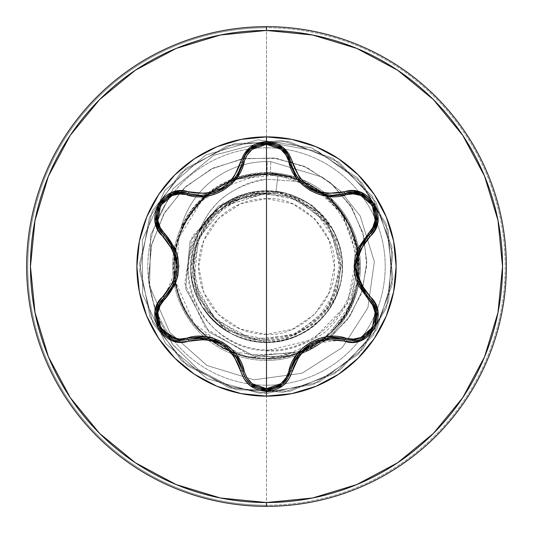 <?xml version="1.0" encoding="UTF-8"?>
<svg xmlns="http://www.w3.org/2000/svg" width="533" height="533" viewBox="0 0 533 533"><rect width="100%" height="100%" fill="white"/><g stroke="black" fill="none" stroke-linecap="round" stroke-linejoin="round"><path stroke-width="0.4" stroke-dasharray="2.67 2" d="M287.514 378.277L287.234 378.71M365.845 336.356L375.019 324.87M296.075 175.144L290.552 162.025L293.097 169.581M297.387 177.096L302.891 183.425M310.679 189.282L311.159 189.555M317.628 192.573L321.799 193.879M320.38 193.486L328.834 195.085M328.768 195.078L320.2 193.432M302.851 183.392L297.427 177.156M187.902 193.452L200.455 195.311L188.049 193.492L200.455 195.311L205.285 195.038M216.931 146.728A129.626 129.626 0 0 0 194.418 158.767M158.767 194.418A129.626 129.626 0 0 0 146.728 216.931M146.728 316.069A129.626 129.626 0 0 0 158.767 338.582M194.418 374.233A129.626 129.626 0 0 0 266.5 396.126A129.626 129.626 0 0 1 136.874 266.5A129.626 129.626 0 0 1 266.5 136.874A129.626 129.626 0 0 1 396.126 266.5A129.626 129.626 0 0 1 266.5 396.126M266.5 198.636L266.5 334.364C300.998 337.289 337.496 299.16 334.364 266.5C337.496 233.84 300.998 195.711 266.5 198.636A67.864 67.864 0 0 0 198.636 266.5A67.864 67.864 0 0 0 266.5 334.364L266.5 198.636L292.47 203.799L314.49 218.51L329.201 240.53L334.364 266.5L329.201 292.47L314.49 314.49L292.47 329.201L266.5 334.364L240.53 329.201L218.51 314.49L203.799 292.47L198.636 266.5L203.799 240.53L218.51 218.51L240.53 203.799L266.5 198.636M275.761 193.186C299.852 192.959 345.95 224.533 339.814 275.208C332.898 325.01 287.06 342.266 266.5 340.254C303.39 341.1 337.309 310.286 340.001 273.449C344.598 235.106 314.217 197.117 275.761 193.186L266.5 193.106L275.761 193.186L278.173 174.078L275.761 193.186M266.5 339.281A72.781 72.781 0 0 0 339.281 266.5A72.781 72.781 0 0 0 266.5 193.719A72.781 72.781 0 0 0 193.719 266.5A72.781 72.781 0 0 0 266.5 339.281L294.349 333.738L317.961 317.961L333.738 294.349L339.281 266.5L333.738 238.651L317.961 215.039L294.349 199.262L266.5 193.719L238.651 199.262L215.039 215.039L199.262 238.651L193.719 266.5L199.262 294.349L215.039 317.961L238.651 333.738L266.5 339.281M180.88 228.231L181.08 227.491A89.151 89.151 0 0 1 267.146 161.579A89.151 89.151 0 0 0 180.88 228.231L204.825 196.47L195.391 205.858C190.854 210.555 186.017 218.017 180.88 228.231A89.151 89.151 0 0 1 267.146 161.579A89.151 89.151 0 0 0 181.08 227.491C186.057 217.411 190.867 209.929 195.491 205.045L215.658 187.543L235.04 178.002M237.298 177.229L267.146 172.592L267.146 161.579L267.146 172.592L266.5 172.592L266.5 27.763A238.737 238.737 0 0 1 505.237 266.5A238.737 238.737 0 0 1 266.5 505.237A238.737 238.737 0 0 0 505.237 266.5A238.737 238.737 0 0 0 266.5 27.763L266.5 147.794A118.706 118.706 0 0 0 147.794 266.5A118.706 118.706 0 0 0 266.5 385.206A118.706 118.706 0 0 0 385.206 266.5A118.706 118.706 0 0 0 266.5 147.794L266.5 172.592A93.908 93.908 0 0 1 360.408 266.5A93.908 93.908 0 0 1 266.5 360.408A93.908 93.908 0 0 1 172.592 266.5A93.908 93.908 0 0 1 266.5 172.592L237.278 177.256M266.5 506.35A239.85 239.85 0 0 0 506.35 266.5A239.85 239.85 0 0 0 266.5 26.65A239.85 239.85 0 0 1 506.35 266.5A239.85 239.85 0 0 1 266.5 506.35A239.85 239.85 0 0 1 26.65 266.5A239.85 239.85 0 0 1 266.5 26.65A239.85 239.85 0 0 0 26.65 266.5A239.85 239.85 0 0 0 266.5 506.35M266.5 505.237L266.5 360.408A93.908 93.908 0 0 1 181.08 227.491A93.908 93.908 0 0 0 266.5 360.408A93.908 93.908 0 0 0 330.213 197.51L302.544 179.781L295.835 177.289L330.213 197.51A93.908 93.908 0 0 1 266.5 360.408A93.908 93.908 0 0 1 172.592 266.5A93.908 93.908 0 0 1 266.5 172.592A93.908 93.908 0 0 1 360.408 266.5A93.908 93.908 0 0 1 266.5 360.408L266.5 385.206A118.706 118.706 0 0 0 385.206 266.5A118.706 118.706 0 0 0 266.5 147.794A118.706 118.706 0 0 0 147.794 266.5A118.706 118.706 0 0 0 266.5 385.206L266.5 505.237A238.737 238.737 0 0 1 27.763 266.5A238.737 238.737 0 0 1 266.5 27.763A238.737 238.737 0 0 0 27.763 266.5A238.737 238.737 0 0 0 266.5 505.237M236.379 178.488L266.5 173.578L266.5 179.255L299.166 181.473L310.639 185.264L299.173 181.48L266.5 179.255L266.5 173.578L270.291 173.658C284.589 174.278 298.034 178.149 310.639 185.264C322.771 191.52 333.025 200.168 341.4 211.201L351.647 228.55L357.776 247.612C361.947 279.245 356.131 304.423 340.321 323.158L323.618 339.907L293.017 355.578L248.072 357.51L222.974 348.455L199.589 330.72C160.393 292.257 167.595 220.462 213.706 190.634C237.292 174.991 262.756 170.547 290.099 177.296L325.33 195.511C335.737 204.179 343.878 214.626 349.735 226.851C370.808 266.154 355.045 330.16 301.785 351.68C253.908 374.919 180.894 341.413 174.851 276.534C167.435 227.231 210.348 173.165 266.5 174.298C320.546 171.839 371.294 228.917 356.337 287.22C345.71 341.193 281.324 374.353 231.215 351.68C179.621 332.239 157.601 262.996 188.509 217.324C217.231 168.075 292.797 159.614 331.693 201.307C370.395 237.738 366.491 306.795 323.931 338.628C284.109 372.267 217.531 361.887 189.841 317.721C155.869 270.617 180.58 196.69 236.039 179.481L267.793 174.311L297.86 179.794L323.185 193.785L342.006 213.593L358.476 260.071L351.4 302.451L330.753 332.625L306.009 349.808L266.5 358.696C217.251 360.135 172.732 316.029 173.838 266.5C171.999 212.68 224.64 165.83 278.173 174.078C326.569 180.8 361.561 229.297 354.318 274.801C349.295 320.799 304.403 355.185 261.27 349.601C217.724 346.124 184.145 304.743 188.222 264.042C190.294 225.139 224.526 193.352 260.983 193.099C220.242 199.489 197.53 223.18 192.859 264.188C190.488 304.35 226.239 341.307 266.5 340.254C245.546 342.566 197.71 323.498 193.013 271.823C189.575 219.523 237.918 191.633 260.983 193.099L266.047 193.133L225.299 205.605L198.276 238.671L194.152 281.264L214.419 319.06L252.342 339.288L295.202 335.044L328.561 307.654L341.12 266.273L328.568 224.786L295.016 197.203L251.709 192.879L213.207 213.373L192.526 251.876L196.71 295.469L224.453 329.474L266.5 342.379L282.47 340.68L318.994 321.292L336.283 296.295L342.106 260.071L326.536 220.096L308.98 203.626L285.601 193.066C244.86 185.744 215.125 200.541 196.397 237.465C183.419 277.573 194.458 309.333 229.51 332.752L201.947 306.375C225.772 339.268 256.973 349.342 295.535 336.603C333.398 322.052 353.086 274.522 336.603 237.465C319.067 202.2 290.765 187.07 251.696 192.08C212.281 203.033 191.947 228.957 190.694 269.845C191.48 309.18 227.171 343.325 266.5 342.379C305.342 339.768 330.08 319.74 340.72 282.29C344.458 263.655 341.766 245.999 332.645 229.317L315.256 208.363C314.177 206.091 306.255 201.607 291.504 194.918C250.97 184.331 220.022 197.083 198.656 233.168L192.739 246.559M266.5 179.255C253.601 180.087 239.59 185.864 224.453 196.59C220.529 199.209 215.325 204.685 208.843 213.033C203.446 221.275 200.048 227.991 198.656 233.168C209.169 203.473 231.782 185.504 266.5 179.255M234.034 179.295L215.625 188.429L206.757 194.851L215.625 188.429L234.014 179.321M295.828 177.289L270.331 172.672L267.146 172.592L270.331 172.672L295.828 177.289M266.5 193.106L225.299 205.605L198.276 238.671L194.152 281.264L214.419 319.06L252.342 339.288L295.202 335.044L328.561 307.654L341.12 266.273L328.568 224.786L295.016 197.203L251.709 192.879L213.207 213.373L192.526 251.876L196.71 295.469L224.453 329.474L266.5 342.379L266.5 393.481L230.163 386.418L197.876 369.336L172.292 343.952L155.429 312.664L148.48 278.299L151.772 243.894L164.73 212.381L185.99 186.37L213.48 167.942L244.667 158.441L276.787 158.421L307.055 167.595L332.932 184.904L352.353 208.61L363.852 236.492L366.697 266.02L360.928 294.622L347.316 319.873L327.295 339.728L302.797 352.673L249.491 355.038L205.558 328.321L184.771 283.416L192.226 236.465L223.28 203.053L265.794 193.086L223.28 203.053L192.226 236.465L184.771 283.416L205.558 328.321L249.491 355.038L302.797 352.673L327.295 339.728L347.316 319.873L360.928 294.622L366.697 266.02L363.852 236.492L352.353 208.61L332.932 184.904L307.055 167.595L276.787 158.421L244.667 158.441L213.48 167.942L185.99 186.37L164.73 212.381L151.772 243.894L148.48 278.299L155.429 312.664L172.292 343.952L197.876 369.336L230.163 386.418L266.5 393.481L230.443 386.518L198.356 369.689L172.819 344.651L155.823 313.744L148.56 279.718L151.379 245.526L163.758 214.046L184.391 187.856L211.308 169.001L242.062 158.861L273.949 158.035L304.256 166.323L330.473 182.739L350.521 205.658L362.906 232.948L366.824 262.176L362.213 290.818L349.748 316.469L330.733 337.083L306.995 351.08L254.134 356.104L208.989 331.966L185.637 288.56L190.021 241.382L218.59 205.998L260.144 192.919L218.59 205.998L190.021 241.382L185.637 288.56L208.989 331.966L254.134 356.104L306.995 351.08L330.733 337.083L349.748 316.469L362.213 290.818L366.824 262.176L362.906 232.948L350.521 205.658L330.473 182.739L304.256 166.323L273.949 158.035L242.062 158.861L211.308 169.001L184.391 187.856L163.758 214.046L151.379 245.526L148.56 279.718L155.823 313.744L172.819 344.651L198.356 369.689L230.443 386.518L266.5 393.481L266.5 358.696C210.475 360.774 162.911 303.377 175.564 248.411C183.539 201.927 231.269 167.209 278.173 174.078C325.93 180.74 360.794 228.084 354.518 273.156C350.394 318.667 307.201 353.739 264.388 349.855C221.255 348.022 186.297 308.88 188.029 268.452C187.823 227.798 223.041 193.266 260.983 193.099L266.5 193.106M235.02 178.022L215.658 187.543L205.618 195.005M203.819 196.57L181.08 227.491M266.5 350.714C281.397 352.36 298.307 347.796 317.228 337.016C327.942 332.206 339.121 318.701 350.767 296.488C357.989 273.915 359.622 256.44 355.671 244.067L346.53 218.996L330.213 197.51L350.707 227.758L357.117 253.975L347.376 303.79L313.211 339.474L266.5 350.714C206.191 349.761 169.794 278.479 198.656 233.168C209.602 207.604 247.525 180.027 291.504 194.918L301.605 199.262L307.328 202.56L315.256 208.363L332.645 229.317C341.766 245.999 344.458 263.655 340.72 282.29C331.699 315.896 310.066 335.73 275.808 341.793C233.527 348.256 191.367 312.611 190.694 269.845L198.363 233.094L220.289 206.304L248.884 192.679L277.58 191.414L320.346 213.02L339.021 244.181C351.114 281.69 329.834 322.139 297.854 335.597C272.423 348.615 226.025 344.944 201.947 306.375L191.787 279.705L197.61 234.693L214.852 210.915L243.941 194.052L281.744 192.166L318.974 211.688C347.343 237.618 350.228 285.441 325.197 314.603C297.661 343.685 265.767 349.735 229.51 332.752C193.925 314.044 179.761 265.227 199.775 230.369C218.477 199.988 245.5 187.196 280.851 192C315.456 200.674 335.797 222.587 341.866 257.745C348.229 301.098 310.299 343.692 266.5 342.379L266.5 393.481L319.6 381.841L362.966 349.068L388.657 301.165L391.955 246.906L372.267 196.237L333.198 158.448L281.904 140.459L227.784 145.569L180.767 172.839L149.453 217.277L139.599 270.731L152.998 323.411L187.196 365.658L235.926 389.736L290.258 391.229L340.241 369.862L376.704 329.554L392.974 277.693L386.065 223.78L357.243 177.696L311.792 147.888L258.045 139.813L205.838 154.956L164.757 190.548L142.318 240.05L142.637 294.403L165.65 343.645L207.15 378.75L259.531 393.281L313.184 384.579L358.283 354.238L386.565 307.814L392.841 253.821L375.965 202.154L339.028 162.279L288.799 141.498L234.48 143.624L186.03 168.275L152.331 210.921L139.553 263.755L150.04 317.095L181.866 361.161L229.203 387.877L283.376 392.355L334.457 373.76L373.087 335.517L392.181 284.622L388.237 230.403L361.994 182.806L317.895 151.325L265.041 141.898L213.72 155.296L173.218 188.529L150.619 235.08L149.593 286.161L169.78 332.399L206.977 365.505L254.001 379.822L302.051 373.227L342.393 347.476L367.897 307.748L374.339 261.636L360.175 215.938L340.141 190.687L322.012 177.009L270.784 161.652L270.331 172.672L270.784 161.652L322.012 177.009L340.141 190.687L360.175 215.938L374.339 261.636L367.897 307.748L342.393 347.476L302.051 373.227L254.001 379.822L206.977 365.505L169.78 332.399L149.593 286.161L150.619 235.08L173.218 188.529L213.72 155.296L265.041 141.898L317.895 151.325L361.994 182.806L388.237 230.403L392.181 284.622L373.087 335.517L334.457 373.76L283.376 392.355L229.203 387.877L181.866 361.161L150.04 317.095L139.553 263.755L152.331 210.921L186.03 168.275L234.48 143.624L288.799 141.498L339.028 162.279L375.965 202.154L392.841 253.821L386.565 307.814L358.283 354.238L313.184 384.579L259.531 393.281L207.15 378.75L165.65 343.645L142.637 294.403L142.318 240.05L164.757 190.548L205.838 154.956L258.045 139.813L311.792 147.888L357.243 177.696L386.065 223.78L392.974 277.693L376.704 329.554L340.241 369.862L290.258 391.229L235.926 389.736L187.196 365.658L152.998 323.411L139.599 270.731L149.453 217.277L180.767 172.839L227.784 145.569L281.904 140.459L333.198 158.448L372.267 196.237L391.955 246.906L388.657 301.165L362.966 349.068L319.6 381.841L266.5 393.481L319.6 381.841L362.966 349.068L388.657 301.165L391.955 246.906L372.267 196.237L333.198 158.448L281.904 140.459L227.784 145.569L180.767 172.839L149.453 217.277L139.599 270.731L152.998 323.411L187.196 365.658L235.926 389.736L290.258 391.229L340.241 369.862L376.704 329.554L392.974 277.693L386.065 223.78L357.243 177.696L311.792 147.888L258.045 139.813L205.838 154.956L164.757 190.548L142.318 240.05L142.637 294.403L165.65 343.645L207.15 378.75L259.531 393.281L313.184 384.579L358.283 354.238L386.565 307.814L392.841 253.821L375.965 202.154L339.028 162.279L288.799 141.498L234.48 143.624L186.03 168.275L152.331 210.921L139.553 263.755L150.04 317.095L181.866 361.161L229.203 387.877L283.376 392.355L334.457 373.76L373.087 335.517L392.181 284.622L388.237 230.403L361.994 182.806L317.895 151.325L265.041 141.898L213.72 155.296L173.218 188.529L150.619 235.08L149.593 286.161L169.78 332.399L206.977 365.505L254.001 379.822L302.051 373.227L342.393 347.476L367.897 307.748L374.339 261.636L360.175 215.938L340.141 190.687L322.012 177.009L270.784 161.652L322.012 177.009L340.141 190.687L360.175 215.938L374.339 261.636L367.897 307.748L342.393 347.476L302.051 373.227L254.001 379.822L206.977 365.505L169.78 332.399L149.593 286.161L150.619 235.08L173.218 188.529L213.72 155.296L265.041 141.898L317.895 151.325L361.994 182.806L388.237 230.403L392.181 284.622L373.087 335.517L334.457 373.76L283.376 392.355L229.203 387.877L181.866 361.161L150.04 317.095L139.553 263.755L152.331 210.921L186.03 168.275L234.48 143.624L288.799 141.498L339.028 162.279L375.965 202.154L392.841 253.821L386.565 307.814L358.283 354.238L313.184 384.579L259.531 393.281L207.15 378.75L165.65 343.645L142.637 294.403L142.318 240.05L164.757 190.548L205.838 154.956L258.045 139.813L311.792 147.888L357.243 177.696L386.065 223.78L392.974 277.693L376.704 329.554L340.241 369.862L290.258 391.229L235.926 389.736L187.196 365.658L152.998 323.411L139.599 270.731L149.453 217.277L180.767 172.839L227.784 145.569L281.904 140.459L333.198 158.448L372.267 196.237L391.955 246.906L388.657 301.165L362.966 349.068L319.6 381.841L266.5 393.481L266.5 358.696L296.248 353.765L323.844 338.695L345.451 314.117L357.35 282.257L356.617 246.966L341.933 213.466L314.263 187.623L277.253 174.917L237.065 179.115L201.594 201.008L178.968 237.511L175.537 281.597L193.825 323.251L230.996 351.6L278.592 357.91L323.931 338.628C372.94 302.624 368.716 219.783 316.329 188.922C272.41 158.814 205.658 177.456 183.698 225.959C158.854 273.056 185.071 337.209 235.786 353.426C285.348 372.634 345.95 339.348 356.337 287.22C369.889 235.633 329.647 179.001 276.467 174.837C223.733 167.489 172.306 213.966 174.298 267.173C173.085 320.406 225.186 366.124 277.806 358.009C338.189 352.886 377.89 280.511 349.735 226.851C343.878 214.626 335.743 204.179 325.33 195.511L314.736 187.902L306.102 183.199L290.099 177.296L260.284 174.371L213.706 190.634C167.442 220.615 160.526 292.437 199.589 330.72L245.646 356.99L289.819 356.477L321.639 341.413L340.321 323.158C357.15 300.186 362.966 275.001 357.776 247.612C351.027 219.103 335.31 198.316 310.639 185.264L298.18 179.374L284.196 175.337C280.218 174.797 282.41 174.478 270.291 173.658L270.784 161.652A89.151 89.151 0 0 0 267.146 161.579A89.151 89.151 0 0 1 270.784 161.652A89.151 89.151 0 0 0 267.146 161.579A89.151 89.151 0 0 1 270.784 161.652L270.291 173.658L266.5 173.578L236.399 178.468M316.069 386.272A129.626 129.626 0 0 0 338.582 374.233M374.233 338.582A129.626 129.626 0 0 0 386.272 316.069M386.272 216.931A129.626 129.626 0 0 0 374.233 194.418M338.582 158.767A129.626 129.626 0 0 0 266.5 136.874M204.199 195.151L212.834 193.499M225.825 187.076L227.444 185.844M230.309 183.332L235.666 177.136M239.957 169.607L242.502 162.052L236.985 175.177M235.633 177.196L230.109 183.532M212.887 193.486L204.252 195.145M344.744 193.499L332.585 195.245L344.951 193.439M368.589 235.406L363.326 241.542M359.189 248.771L359.035 249.118M359.009 249.191L356.251 257.885M356.257 275.135L359.055 283.929M363.373 291.524L368.596 297.594M358.969 283.729L358.802 283.329M356.231 258.005L358.962 249.277M344.478 339.421L336.623 337.942M328.215 337.975L318.867 339.994M303.95 348.609L297.74 355.418M293.257 363.073L290.665 370.482M297.867 355.245L298.127 354.898M318.707 340.047L327.662 338.035M245.753 378.61L245.526 378.25M245.486 378.177L245.88 378.803M250.57 384.106L251.043 384.493M242.382 370.455L239.703 362.833M235.24 355.271L229.083 348.535M214.146 339.914L205.132 337.942M196.391 337.882L188.522 339.368M205.345 337.969L205.771 338.015M228.99 348.455L235.18 355.185M156.902 310.286L156.822 310.659M156.649 320.173L156.722 320.566M164.357 297.567L169.567 291.504M173.745 284.209L176.67 275.101M176.67 257.879L173.878 249.091M169.487 241.389L164.364 235.439M173.965 249.291L174.131 249.691M176.703 274.941L173.965 283.696M363.293 291.411L369.136 298.114M368.956 235.06L360.648 245.833M359.575 247.938L355.391 267.14M344.951 339.561L310.453 343.852M293.583 362.373L290.552 370.955M345.004 193.419L351.647 192.406M352.699 192.413L353.679 192.46M360.748 193.999L361.187 194.172M373.34 204.652L373.62 205.145M375.898 210.828L376.085 222.607M375.265 225.419L373.826 228.677M290.272 372.041L288.067 377.331M281.964 384.533L281.177 385.139M258.858 388.73L251.016 384.466M246.692 379.969L245.593 378.35M242.595 371.348L237.325 358.369M291.344 164.937L292.37 167.835M293.297 170.014L294.796 172.992M296.608 175.97L297.934 177.849M299.799 180.181L301.565 182.113M301.798 182.353L311.372 189.681M327.429 194.938L328.728 195.071M236.039 356.39L221.501 343.159M196.53 337.869L188.049 339.508M242.522 161.979L244.787 156.029M245.573 154.683L245.913 154.144M250.903 148.62L251.343 148.267M266.307 143.051L267.073 143.051M273.969 144.196L282.237 148.694M180.267 340.54L179.401 340.5M163.818 298.08L177.536 265.887M209.049 194.445L222.441 189.295M228.564 184.918L230.662 182.999M235.133 177.875L235.806 176.943M239.164 171.3L239.783 169.994M240.143 169.188L242.262 163.005M169.934 242.015L159.76 229.803M159.24 228.89L158.794 228.024M159.514 204.899L159.8 204.406M163.591 199.589L173.691 193.546M176.536 192.846L180.081 192.466"/><path stroke-width="0.8" d="M167.149 336.323L180.954 340.547L167.122 336.31L157.975 324.877L156.889 310.339L159.54 303.563L164.004 297.907A1.905 0.593 -133.4 0 0 164.69 299.493C146.775 313.937 165.616 346.457 187.016 338.122A1.905 0.593 -106.7 0 0 188.049 339.508L180.954 340.547L188.049 339.508A1.905 0.593 73.3 0 1 187.016 338.122L179.634 339.048L172.232 337.509L160.673 327.602L157.841 312.631L160.2 305.429L175.024 284.702L177.822 275.894L178.788 266.54L177.835 257.192L175.044 248.345L160.206 227.571L157.841 220.389L160.653 205.432L172.219 195.498L179.634 193.952L205.018 196.45L214.053 194.465L222.647 190.627L230.276 185.124L236.545 178.269L247.105 155.003L252.142 149.36L266.5 144.303L266.5 388.697L252.142 383.64L247.105 377.997L236.579 354.771L230.343 347.936L222.721 342.413L214.139 338.562L205.065 336.556L187.016 338.122C210.175 329.974 239.743 347.136 244.221 371.148C247.372 381.921 254.801 387.771 266.5 388.697L266.5 144.303L280.884 149.333L285.935 154.976L296.475 178.182L302.704 185.004L310.319 190.521L318.887 194.372L327.955 196.377L353.359 193.905L360.761 195.451L372.307 205.372L375.132 220.349L372.76 227.544L357.91 248.278L355.105 257.093L354.132 266.46L355.085 275.821L357.89 284.675L372.76 305.456L375.125 312.631L372.327 327.595L360.781 337.542L353.366 339.095L328.002 336.623L318.974 338.602L310.393 342.439L302.771 347.936L296.501 354.785L285.935 378.024L280.884 383.667L266.5 388.697C278.219 387.797 285.661 381.954 288.833 371.168C293.377 347.076 322.971 330.08 345.977 338.175C367.444 346.47 386.185 313.89 368.27 299.526A1.905 0.593 133.3 0 0 368.956 297.94L373.42 303.597L376.078 310.379L374.999 324.923L365.851 336.356L352.02 340.594L365.845 336.356M282.403 384.173L290.552 370.975L287.514 378.277M287.234 378.71L281.95 384.546L266.527 389.949L282.27 384.28M375.019 324.87L376.078 310.353M376.065 310.299L373.406 303.57M373.313 303.404L371.334 300.525M371.288 300.465L368.956 297.94C385.332 311.059 373.54 342.059 352.02 340.594L344.951 339.561A1.905 0.593 106.6 0 0 345.977 338.175A1.905 0.593 -73.4 0 1 344.951 339.561A1.905 0.44 106.6 0 0 344.051 341.047L352.699 342.153L361.314 340.374L374.619 328.954L377.85 311.712L375.079 303.35L360.241 282.916L357.683 274.941L356.797 266.513L357.676 258.092L360.241 250.097L375.079 229.656L377.85 221.308L374.639 204.072L361.327 192.633L352.706 190.847L327.608 193.452L319.427 191.687L311.698 188.242L304.856 183.279L299.213 177.069L288.913 154.017L283.056 147.448L266.5 141.638L249.97 147.468L244.121 154.044L233.847 177.109L228.217 183.319L221.362 188.296L213.633 191.747L205.425 193.519L180.301 190.894L171.686 192.666L158.368 204.066L155.116 221.308L157.881 229.67L172.685 250.104L175.244 258.072L176.123 266.487L175.25 274.895L172.692 282.883L157.881 303.324L155.123 311.672L158.348 328.908L171.673 340.327L180.294 342.106L205.412 339.474L213.6 341.247L221.342 344.691L228.191 349.661L233.84 355.884L244.121 378.95L249.964 385.526L266.5 391.362L266.5 396.126A129.626 129.626 0 0 1 136.874 266.5A129.626 129.626 0 0 1 266.5 136.874A129.626 129.626 0 0 0 216.931 146.728M293.097 169.581L295.968 174.977M296.062 175.117L297.387 177.096M302.891 183.425L305.549 185.744M305.689 185.85L310.679 189.282M311.159 189.555L317.628 192.573M311.372 189.681L320.38 193.486M320.2 193.432L305.715 185.877L302.851 183.392M297.427 177.156L296.075 175.144M194.418 158.767A129.626 129.626 0 0 0 158.767 194.418M146.728 216.931A129.626 129.626 0 0 0 146.728 316.069M158.767 338.582A129.626 129.626 0 0 0 194.418 374.233M266.5 136.874L266.5 141.638L266.5 136.874L241.209 139.366L216.898 146.742L194.485 158.721L174.844 174.844L158.721 194.485L146.742 216.898L139.366 241.209L136.874 266.5L139.366 291.791L146.742 316.102L158.721 338.515L174.844 358.156L194.485 374.279L216.898 386.258L241.209 393.634L266.5 396.126L291.791 393.634L316.102 386.258L338.515 374.279L358.156 358.156L374.279 338.515L386.258 316.102L393.634 291.791L396.126 266.5L393.634 241.209L386.258 216.898L374.279 194.485L358.156 174.844L338.515 158.721L316.102 146.742L291.791 139.366L266.5 136.874A129.626 129.626 0 0 1 396.126 266.5A129.626 129.626 0 0 1 266.5 396.126L266.5 391.362L283.056 385.552L288.913 378.983L299.206 355.944L304.829 349.741L311.678 344.771L319.394 341.327L327.595 339.548L344.051 341.047C369.182 350.581 390.642 313.437 369.789 296.415A1.905 0.44 133.3 0 0 368.956 297.94A1.905 0.593 -46.7 0 1 368.27 299.526L354.132 266.46L368.27 233.474A1.905 0.593 -133.3 0 1 368.956 235.06L373.84 228.65L376.418 220.882L373.526 204.972M235.04 178.002L237.298 177.229M266.5 506.35A239.85 239.85 0 0 0 506.35 266.5A239.85 239.85 0 0 0 266.5 26.65L266.5 30.461A236.039 236.039 0 0 1 502.539 266.5A236.039 236.039 0 0 1 266.5 502.539L266.5 506.35A239.85 239.85 0 0 1 26.65 266.5A239.85 239.85 0 0 1 266.5 26.65A239.85 239.85 0 0 1 506.35 266.5A239.85 239.85 0 0 1 266.5 506.35L266.5 502.539A236.039 236.039 0 0 1 30.461 266.5A236.039 236.039 0 0 1 266.5 30.461L266.5 26.65A239.85 239.85 0 0 0 26.65 266.5A239.85 239.85 0 0 0 266.5 506.35M204.825 196.47L206.757 194.851L204.825 196.47M234.014 179.321L236.379 178.488M237.278 177.256L235.02 178.022M205.618 195.005L203.819 196.57M266.5 502.539L220.449 498.002L176.17 484.57L135.362 462.764L99.591 433.409L70.236 397.638L48.43 356.83L34.998 312.551L30.461 266.5L34.998 220.449L48.43 176.17L70.236 135.362L99.591 99.591L135.362 70.236L176.17 48.43L220.449 34.998L266.5 30.461L312.551 34.998L356.83 48.43L397.638 70.236L433.409 99.591L462.764 135.362L484.57 176.17L498.002 220.449L502.539 266.5L498.002 312.551L484.57 356.83L462.764 397.638L433.409 433.409L397.638 462.764L356.83 484.57L312.551 498.002L266.5 502.539M236.399 178.468L234.034 179.295M266.5 396.126A129.626 129.626 0 0 0 316.069 386.272M338.582 374.233A129.626 129.626 0 0 0 374.233 338.582M386.272 316.069A129.626 129.626 0 0 0 386.272 216.931M374.233 194.418A129.626 129.626 0 0 0 338.582 158.767M156.555 220.922L159.127 228.677L164.004 235.093L159.101 228.63L156.542 220.842L159.587 204.772L171.999 194.139L180.007 192.473L188.049 193.492L180.054 192.466L172.039 194.119L159.7 204.579M159.567 204.805L156.549 220.889M212.834 193.499L214.626 192.919M230.109 183.532L227.371 185.904L214.666 192.906L225.825 187.076M227.444 185.844L230.309 183.332M235.666 177.136L236.998 175.15M237.072 175.037L239.957 169.607M236.985 175.177L235.633 177.196M214.666 192.906L212.887 193.486M251.03 148.514L245.606 154.623L242.502 162.052L245.64 154.577L251.096 148.467L266.527 143.051L281.95 148.46L287.407 154.563L290.552 162.025L287.434 154.597L281.984 148.487L266.493 143.051L251.063 148.487M328.728 195.071L332.585 195.245L352.993 192.426L361.014 194.105L373.413 204.772L376.425 220.842L373.86 228.61L368.956 235.06A1.905 0.593 46.7 0 0 368.27 233.474C386.198 219.056 367.39 186.517 345.977 194.825A1.905 0.593 73.4 0 0 344.951 193.439L345.004 193.419M373.393 204.745L360.981 194.092M360.941 194.072L352.939 192.42L344.951 193.439A1.905 0.593 -106.6 0 1 345.977 194.825C322.838 202.933 293.323 185.804 288.833 161.832A1.905 0.593 166.6 0 1 290.545 162.025L291.344 164.937M363.326 241.542L359.189 248.771M356.251 257.885L355.384 266.46L356.257 275.135M359.055 283.929L363.373 291.524M368.596 297.594L358.969 283.729M358.802 283.329L355.384 266.513L356.231 258.005M358.962 249.277L368.589 235.406M336.623 337.942L328.215 337.975M318.867 339.994L311.019 343.525L303.95 348.609M297.74 355.418L293.257 363.073M290.665 370.482L297.867 355.245M298.127 354.898L310.972 343.552L318.707 340.047M327.662 338.035L344.478 339.421M251.043 384.493L266.527 389.949L251.09 384.533L245.753 378.61M245.526 378.25L242.502 370.948L245.486 378.177M245.88 378.803L250.57 384.106M239.703 362.833L235.506 355.638M229.083 348.535L222.094 343.499L214.146 339.914M205.132 337.942L196.391 337.882M188.522 339.368L205.345 337.969M205.771 338.015L222.048 343.472L228.99 348.455M235.18 355.185L242.382 370.455M282.237 148.694L290.552 162.025A1.905 0.593 -13.4 0 0 288.833 161.832C285.661 151.046 278.219 145.203 266.5 144.303C254.794 145.229 247.372 151.079 244.221 161.852C239.69 185.99 210.042 203.013 187.016 194.878C165.563 186.563 146.782 219.116 164.69 233.507A1.905 0.593 -46.6 0 0 164.004 235.093A1.905 0.593 133.4 0 1 164.69 233.507C183.239 255.554 183.239 277.553 164.69 299.493A1.905 0.593 46.6 0 1 164.004 297.907L159.567 303.53L156.902 310.286M156.822 310.659L156.649 320.173M156.722 320.566L157.961 324.857L167.129 336.316M169.567 291.504L173.745 284.209M176.67 275.101L177.536 266.54L176.67 257.879M173.878 249.091L169.487 241.389M164.364 235.439L173.965 249.291M174.131 249.691L177.536 266.487L176.703 274.941M173.965 283.696L164.357 297.567M360.648 245.833L359.575 247.938M355.391 267.14L363.293 291.411M310.453 343.852L293.583 362.373M373.826 228.677L368.956 235.06C351.06 256.04 351.06 276.993 368.956 297.94C385.372 311.445 373.486 341.939 352.02 340.594L344.951 339.561C317.875 334.584 299.746 345.051 290.552 370.975L290.552 370.968A1.905 0.593 13.4 0 1 288.833 371.168A1.905 0.593 -166.6 0 0 290.545 370.975L290.272 372.041M351.647 192.406L352.699 192.413M353.679 192.46L360.748 193.999M361.187 194.172L368.076 198.343M368.216 198.463L373.34 204.652M373.62 205.145L375.898 210.828M376.085 222.607L375.265 225.419M290.552 370.975A1.905 0.44 13.4 0 1 292.284 370.935A1.905 0.44 -166.6 0 0 290.552 370.975C287.034 382.734 279.032 389.057 266.527 389.949C254.008 389.05 245.999 382.721 242.502 370.948A1.905 0.593 166.7 0 0 244.221 371.148A1.905 0.593 -13.3 0 1 242.502 370.948A1.905 0.44 166.7 0 0 240.763 370.908C244.5 383.567 253.082 390.389 266.5 391.362C279.932 390.416 288.526 383.6 292.284 370.935C300.978 346.184 318.234 336.216 344.051 341.047A1.905 0.44 -73.4 0 1 344.951 339.561M288.067 377.331L281.964 384.533M281.177 385.139L266.707 389.949M266.527 389.949L258.858 388.73M251.016 384.466L246.692 379.969M245.593 378.35L242.595 371.348M292.37 167.835L293.297 170.014M294.796 172.992L296.608 175.97M297.934 177.849L299.799 180.181M321.799 193.879L327.429 194.938M237.325 358.369L236.039 356.39M221.501 343.159L196.53 337.869M242.262 163.005L242.502 162.059A1.905 0.593 -166.7 0 1 244.221 161.852A1.905 0.593 13.3 0 0 242.502 162.052L242.522 161.979M244.787 156.029L245.573 154.683M245.913 154.144L250.903 148.62M251.343 148.267L258.225 144.49M258.545 144.376L266.307 143.051M267.073 143.051L273.969 144.196M188.049 339.508L180.954 340.547C159.454 341.873 147.621 311.399 164.004 297.907A1.905 0.44 -133.4 0 0 163.165 296.388C142.344 313.384 163.778 350.541 188.949 340.993A1.905 0.44 -106.7 0 0 188.049 339.508A1.905 0.44 73.3 0 1 188.949 340.993C214.772 336.123 232.042 346.097 240.763 370.908A1.905 0.44 -13.3 0 1 242.502 370.948C233.281 344.964 215.125 334.484 188.049 339.508L180.267 340.54M179.401 340.5L159.8 328.588M159.687 328.401L156.522 312.285L163.818 298.08M205.285 195.038L209.049 194.445M222.441 189.295L228.564 184.918M230.662 182.999L235.133 177.875M235.806 176.943L239.164 171.3M239.783 169.994L240.143 169.188M187.016 194.878A1.905 0.593 106.7 0 1 188.049 193.492A1.905 0.593 -73.3 0 0 187.016 194.878M177.536 265.887L169.934 242.015M159.76 229.803L159.24 228.89M158.794 228.024L156.549 220.869M156.515 220.662L156.682 212.614M156.722 212.427L159.514 204.899M159.8 204.406L163.591 199.589M173.691 193.546L176.536 192.846M180.081 192.466L187.902 193.452M368.956 297.94A1.905 0.44 -46.7 0 1 369.789 296.415C352.659 276.487 352.659 256.546 369.789 236.585A1.905 0.44 -133.3 0 1 368.956 235.06A1.905 0.44 46.7 0 0 369.789 236.585C390.629 219.609 369.229 182.426 344.051 191.953A1.905 0.44 73.4 0 0 344.951 193.439C368.363 184.625 388.297 219.256 368.956 235.06M332.585 195.245L344.951 193.439A1.905 0.44 -106.6 0 1 344.051 191.953C318.268 196.797 301.012 186.836 292.284 162.065A1.905 0.44 166.6 0 1 290.552 162.025C296.808 182.672 310.819 193.746 332.585 195.245M242.502 162.052C246.546 137.367 286.507 137.381 290.552 162.025A1.905 0.44 -13.4 0 0 292.284 162.065C288.526 149.4 279.932 142.591 266.5 141.638C253.082 142.611 244.507 149.433 240.763 162.092A1.905 0.44 13.3 0 0 242.502 162.052A1.905 0.44 -166.7 0 1 240.763 162.092C232.068 186.89 214.799 196.864 188.949 192.007A1.905 0.44 106.7 0 1 188.049 193.492L200.455 195.311C222.261 193.785 236.279 182.706 242.502 162.052M164.004 297.907C181.853 276.953 181.853 256.013 164.004 235.093A1.905 0.44 133.4 0 1 163.165 236.612C180.254 256.52 180.254 276.447 163.165 296.388A1.905 0.44 46.6 0 1 164.004 297.907M163.165 236.612A1.905 0.44 -46.6 0 0 164.004 235.093C144.663 219.223 164.69 184.645 188.049 193.492A1.905 0.44 -73.3 0 0 188.949 192.007C163.831 182.446 142.324 219.569 163.165 236.612"/></g></svg>
